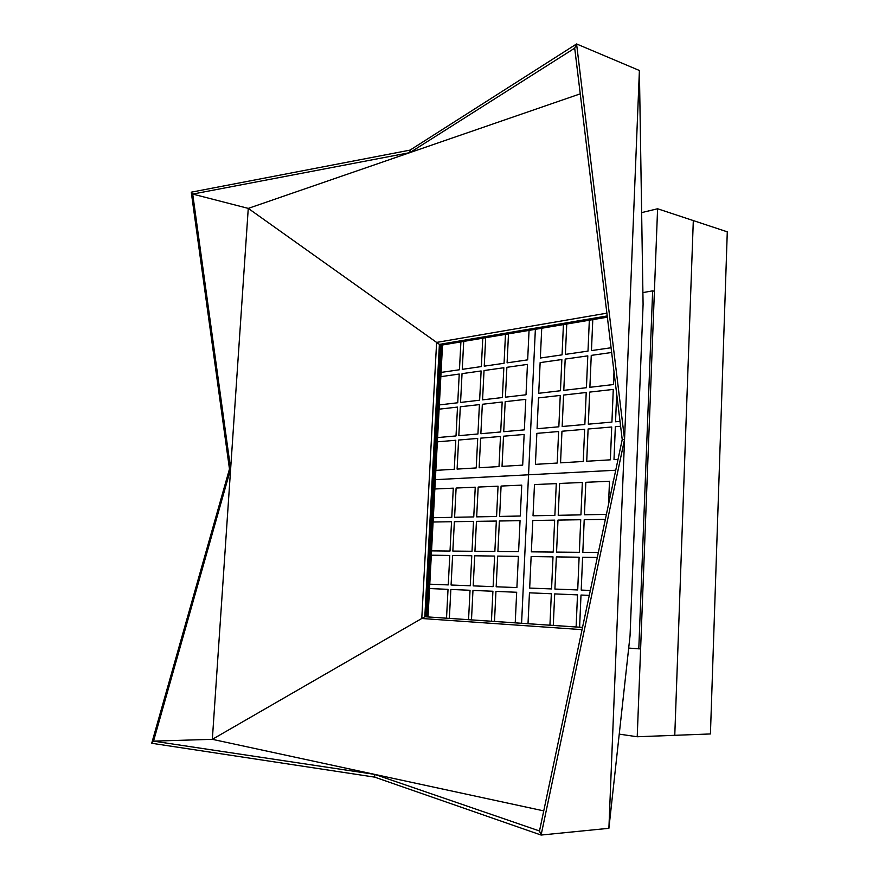 <?xml version="1.0" encoding="UTF-8"?>
<svg xmlns="http://www.w3.org/2000/svg" width="879" height="879" viewBox="0 0 879 879"><rect width="100%" height="100%" fill="white"/><g stroke="black" fill="none" stroke-linecap="round" stroke-linejoin="round"><path stroke-width="1.32" d="M641.648 212.619L657.591 208.762L693.311 220.585L674.775 735.316L637.22 736.756L619.245 734.13M657.591 208.762L637.22 736.756M582.524 627.397L428.029 616.937L442.533 344.986L441.423 344.755L426.897 616.882L441.423 344.755L440.873 344.645L426.326 616.838L440.599 344.59L426.051 616.816L440.467 344.557L425.908 616.816L440.467 344.557L607.257 316.319L439.544 344.37M440.599 344.59L607.268 316.374L440.599 344.59M440.873 344.645L607.279 316.495L440.873 344.645M441.423 344.755L607.312 316.726L441.423 344.755M693.311 220.585L674.775 735.316L710.43 733.954L727.285 231.836L693.311 220.585M642.901 292.619L652.647 290.839L654.405 291.323L640.615 648.933L628.694 648.076M582.513 627.43L424.821 616.739L439.401 344.392L607.213 315.935M652.647 290.839L638.791 648.889M630.056 635.66L643.087 304.398L639.396 70.496L608.894 828.304L630.056 635.66M212.344 739.327L153.517 741.14L212.344 739.327L248.263 208.389L580.25 93.844L248.263 208.389L212.344 739.327L543.749 810.888L212.344 739.327L424.821 616.739M410.043 150.122L409.911 152.616L574.701 48.158L576.58 43.95L639.396 70.496L576.58 43.95L410.043 150.122L191.27 192.182L192.71 194.083L191.27 192.182L229.474 469.023L230.639 468.946L192.71 194.083L248.263 208.389L439.401 344.392M374.696 777.135L374.85 774.41L153.517 741.14L151.715 743.271L374.696 777.135L541.101 835.05L624.551 439.379L608.894 828.304L541.101 835.05L539.497 830.974L541.101 835.05L608.894 828.304M229.474 469.023L151.715 743.271L153.517 741.14L230.639 468.946M248.263 208.389L192.71 194.083L409.911 152.616M639.396 70.496L624.551 439.379L576.58 43.95L574.701 48.158L622.222 439.544L539.497 830.974L374.85 774.41M624.551 439.379L622.222 439.544M442.533 344.986L441.06 372.421L459.453 369.751L460.904 341.887L459.453 369.751L441.06 372.421L442.533 344.986L607.367 317.176M428.029 616.937L429.534 588.545L428.029 616.937L427.315 616.904M615.739 470.232L528.543 474.792L535.366 329.328L521.588 623.277L528.543 474.792L435.347 479.67L615.739 470.232M615.542 421.766L616.684 393.913L615.542 421.766L620.014 421.371L615.542 421.766M615.344 426.689L620.607 426.238L615.344 426.689L613.992 459.618L615.344 426.689M618.036 459.365L613.992 459.618L618.036 459.365M591.457 350.6L592.787 319.637L591.457 350.6L611.081 347.754L591.457 350.6M591.259 355.38L611.652 352.49L591.259 355.38L589.886 387.298L591.259 355.38M613.476 384.541L589.886 387.298L613.476 384.541L613.992 371.795L613.476 384.541M589.688 392.1L613.267 389.419L611.927 422.085L588.315 424.183L589.688 392.1L613.267 389.419L611.927 422.085L588.315 424.183L589.688 392.1M588.106 429.007L611.718 426.996L610.367 459.827L586.722 461.255L588.106 429.007L611.718 426.996L610.367 459.827L586.722 461.255L588.106 429.007M565.395 354.38L566.746 324.032L565.395 354.38L587.996 351.106L565.395 354.38M589.337 320.22L587.996 351.106L589.337 320.22M565.186 359.071L587.798 355.863L586.425 387.705L563.791 390.353L565.186 359.071L587.798 355.863L586.425 387.705L563.791 390.353L565.186 359.071M563.582 395.056L586.216 392.495L584.843 424.491L562.175 426.502L563.582 395.056L586.216 392.495L584.843 424.491L562.175 426.502L563.582 395.056M561.956 431.237L584.634 429.304L583.249 461.475L560.549 462.837L561.956 431.237L584.634 429.304L583.249 461.475L560.549 462.837L561.956 431.237M540.343 358.017L541.728 328.252L540.343 358.017L562.066 354.863L540.343 358.017M563.428 324.593L562.066 354.863L563.428 324.593M540.135 362.609L561.857 359.533L560.461 390.748L538.706 393.287L540.135 362.609L561.857 359.533L560.461 390.748L538.706 393.287L540.135 362.609M538.497 397.901L560.253 395.44L558.835 426.798L537.069 428.732L538.497 397.901L560.253 395.44L558.835 426.798L537.069 428.732L538.497 397.901M536.849 433.369L558.626 431.523L557.209 463.046L535.41 464.365L536.849 433.369L558.626 431.523L557.209 463.046L535.41 464.365L536.849 433.369M448.026 589.337L446.521 618.19L448.026 589.337L429.534 588.545L448.026 589.337M448.257 584.909L429.776 584.183L431.314 555.198L449.784 555.451L448.257 584.909L429.776 584.183L431.314 555.198L449.784 555.451L448.257 584.909M450.015 551.045L431.545 550.869L433.083 522.016L451.542 521.73L450.015 551.045L431.545 550.869L433.083 522.016L451.542 521.73L450.015 551.045M451.773 517.346L433.314 517.698L434.852 488.977L453.289 488.164L451.773 517.346L433.314 517.698L434.852 488.977L453.289 488.164L451.773 517.346M470.045 590.281L468.551 619.684L470.045 590.281L450.85 589.457L470.045 590.281M449.356 618.376L450.85 589.457L449.356 618.376M470.265 585.766L451.081 585.018L452.608 555.495L471.781 555.748L470.265 585.766L451.081 585.018L452.608 555.495L471.781 555.748L470.265 585.766M472.012 551.265L452.839 551.078L454.366 521.686L473.517 521.39L472.012 551.265L452.839 551.078L454.366 521.686L473.517 521.39L472.012 551.265M473.748 516.918L454.597 517.291L456.113 488.043L475.253 487.197L473.748 516.918L454.597 517.291L456.113 488.043L475.253 487.197L473.748 516.918M492.91 591.259L491.438 621.233L492.91 591.259L472.968 590.402L492.91 591.259M471.485 619.882L472.968 590.402L471.485 619.882M493.13 586.656L473.199 585.875L474.715 555.792L494.624 556.066L493.13 586.656L473.199 585.875L474.715 555.792L494.624 556.066L493.13 586.656M494.855 551.485L474.946 551.287L476.451 521.346L496.338 521.038L494.855 551.485L474.946 551.287L476.451 521.346L496.338 521.038L494.855 551.485M496.569 516.478L476.671 516.863L478.176 487.065L498.052 486.186L496.569 516.478L476.671 516.863L478.176 487.065L498.052 486.186L496.569 516.478M516.676 592.27L515.226 622.837L516.676 592.27L495.954 591.391L516.676 592.27M494.492 621.442L495.954 591.391L494.492 621.442M516.896 587.579L496.174 586.776L497.668 556.099L518.368 556.385L516.896 587.579L496.174 586.776L497.668 556.099L518.368 556.385L516.896 587.579M518.588 551.715L497.899 551.518L499.382 520.994L520.06 520.676L518.588 551.715L497.899 551.518L499.382 520.994L520.06 520.676L518.588 551.715M520.28 516.028L499.602 516.423L501.085 486.054L521.741 485.131L520.28 516.028L499.602 516.423L501.085 486.054L521.741 485.131L520.28 516.028M507.095 362.84L508.501 333.855L507.095 362.84L527.664 359.863L507.095 362.84M529.059 330.383L527.664 359.863L529.059 330.383M506.875 367.312L527.455 364.4L526.016 394.781L505.414 397.187L506.875 367.312L527.455 364.4L526.016 394.781L505.414 397.187L506.875 367.312M505.194 401.681L525.796 399.341L524.356 429.864L503.733 431.699L505.194 401.681L525.796 399.341L524.356 429.864L503.733 431.699L505.194 401.681M503.513 436.215L524.137 434.457L522.686 465.123L502.041 466.375L503.513 436.215L524.137 434.457L522.686 465.123L502.041 466.375L503.513 436.215M484.252 366.158L485.691 337.701L484.252 366.158L504.063 363.28L484.252 366.158M505.48 334.361L504.063 363.28L505.48 334.361M484.032 370.542L503.843 367.741L502.381 397.539L482.56 399.857L484.032 370.542L503.843 367.741L502.381 397.539L482.56 399.857L484.032 370.542M482.34 404.274L502.162 402.022L500.7 431.963L480.857 433.732L482.34 404.274L502.162 402.022L500.7 431.963L480.857 433.732L482.34 404.274M480.637 438.16L500.481 436.467L499.008 466.562L479.143 467.76L480.637 438.16L500.481 436.467L499.008 466.562L479.143 467.76L480.637 438.16M462.266 369.345L463.716 341.404L462.266 369.345L481.34 366.576L462.266 369.345M482.78 338.195L481.34 366.576L482.78 338.195M462.035 373.652L481.121 370.96L479.637 400.209L460.552 402.439L462.035 373.652L481.121 370.96L479.637 400.209L460.552 402.439L462.035 373.652M460.321 406.768L479.418 404.604L477.934 433.984L458.827 435.687L460.321 406.768L479.418 404.604L477.934 433.984L458.827 435.687L460.321 406.768M458.596 440.038L477.715 438.412L476.22 467.936L457.091 469.089L458.596 440.038L477.715 438.412L476.22 467.936L457.091 469.089L458.596 440.038M440.84 376.651L459.234 374.047L457.739 402.769L439.335 404.922L440.84 376.651L459.234 374.047L457.739 402.769L439.335 404.922L440.84 376.651M439.104 409.174L457.509 407.087L456.014 435.94L437.588 437.577L439.104 409.174L457.509 407.087L456.014 435.94L437.588 437.577L439.104 409.174M437.357 441.84L455.783 440.269L454.278 469.254L435.841 470.375L437.357 441.84L455.783 440.269L454.278 469.254L435.841 470.375L437.357 441.84M551.342 593.754L549.935 625.189L551.342 593.754L529.455 592.82L551.342 593.754M528.015 623.705L529.455 592.82L528.015 623.705M551.562 588.93L529.674 588.084L531.136 556.561L553.001 556.857L551.562 588.93L529.674 588.084L531.136 556.561L553.001 556.857L551.562 588.93M553.221 552.056L531.356 551.836L532.806 520.478L554.649 520.137L553.221 552.056L531.356 551.836L532.806 520.478L554.649 520.137L553.221 552.056M554.869 515.358L533.026 515.786L534.476 484.571L556.286 483.604L554.869 515.358L533.026 515.786L534.476 484.571L556.286 483.604L554.869 515.358M577.503 594.874L576.119 626.969L577.503 594.874L554.693 593.896L577.503 594.874M553.287 625.419L554.693 593.896L553.287 625.419M577.712 589.952L554.913 589.062L556.352 556.901L579.118 557.209L577.712 589.952L554.913 589.062L556.352 556.901L579.118 557.209L577.712 589.952M579.338 552.309L556.561 552.089L557.989 520.082L580.733 519.731L579.338 552.309L556.561 552.089L557.989 520.082L580.733 519.731L579.338 552.309M580.942 514.863L558.209 515.303L559.626 483.461L582.337 482.461L580.942 514.863L558.209 515.303L559.626 483.461L582.337 482.461L580.942 514.863M580.997 595.028L589.293 595.38L580.997 595.028L579.613 627.199L580.997 595.028M590.336 590.446L581.206 590.084L582.612 557.253L597.302 557.451L582.612 557.253L581.206 590.084L590.336 590.446M598.357 552.495L582.821 552.342L584.216 519.676L605.356 519.357L584.216 519.676L582.821 552.342L598.357 552.495M606.411 514.369L584.425 514.797L585.821 482.307L609.488 481.252L608.543 504.293L609.488 481.252L585.821 482.307L584.425 514.797L606.411 514.369M613.113 481.099L613.037 483.021L613.113 481.099M606.884 313.166L436.61 342.414L421.777 618.497L582.052 629.639"/></g></svg>
